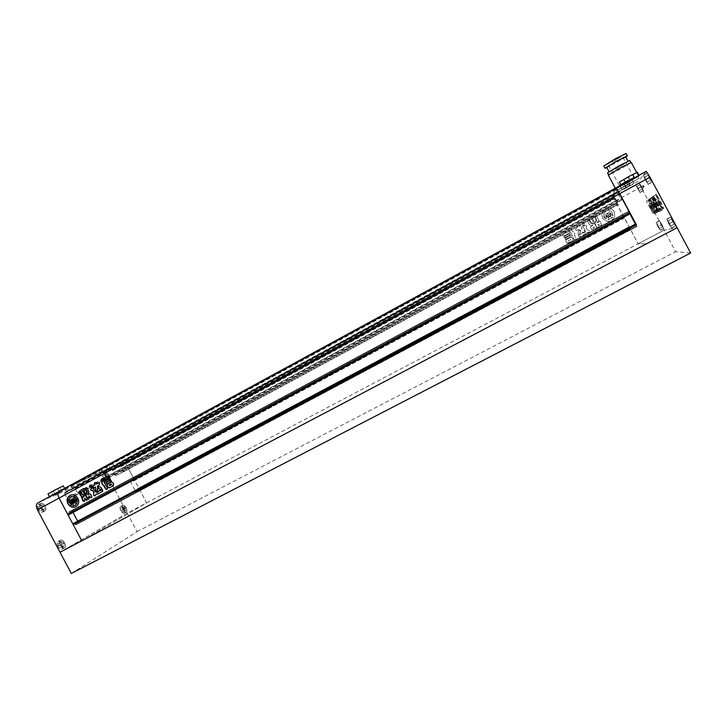 <?xml version="1.0" encoding="UTF-8"?>
<svg xmlns="http://www.w3.org/2000/svg" width="727" height="727" viewBox="0 0 727 727"><rect width="100%" height="100%" fill="white"/><g stroke="black" fill="none" stroke-linecap="round" stroke-linejoin="round"><path stroke-width="0.55" stroke-dasharray="3.63 2.73" d="M103.098 473.077L110.749 468.915L103.098 473.077L101.089 469.297L98.554 470.469L108.732 465.135L101.089 469.297M55.843 495.287L62.286 491.779L55.843 495.287L53.634 491.134L51.253 492.234L60.077 487.617L53.634 491.134M44.665 508.845L43.256 509.527L41.43 507.755L41.012 505.301L42.42 504.629L44.238 506.401L44.665 508.845L40.93 510.79L39.104 509.018L38.685 506.565L40.094 505.892L41.921 507.655L42.339 510.1M38.367 509.373C37.341 507.173 37.359 505.619 38.422 504.711C39.849 504.174 41.257 505.047 42.639 507.31C43.665 509.5 43.647 511.054 42.584 511.972C41.166 512.499 39.758 511.635 38.367 509.373M43.256 509.527L40.93 510.79M41.43 507.755L39.104 509.018M41.012 505.301L38.685 506.565M42.42 504.629L40.094 505.892M44.238 506.401L41.921 507.655M44.956 506.047C45.992 508.246 45.974 509.8 44.91 510.708C43.502 511.235 42.093 510.372 40.703 508.1C39.676 505.901 39.685 504.356 40.748 503.447C42.166 502.92 43.575 503.784 44.956 506.047M62.049 541.533L63.849 543.26L64.294 545.75L62.94 546.531L61.141 544.805L60.695 542.297L62.049 541.533L59.714 542.769L61.513 544.496L61.959 546.986L60.605 547.767L58.796 546.041L58.351 543.542L59.714 542.769M58.087 546.44C57.033 544.15 57.051 542.533 58.16 541.588C59.532 541.079 60.877 541.906 62.213 544.096C63.267 546.386 63.249 548.004 62.14 548.949C60.768 549.467 59.423 548.631 58.087 546.44M63.849 543.26L61.513 544.496M64.294 545.75L61.959 546.986M62.94 546.531L60.605 547.767M61.141 544.805L58.796 546.041M60.695 542.297L58.351 543.542M64.539 542.86C65.603 545.15 65.584 546.768 64.476 547.713C63.113 548.231 61.768 547.395 60.441 545.205C59.378 542.915 59.396 541.297 60.495 540.352C61.868 539.843 63.213 540.679 64.539 542.86M123.072 507.082L124.126 506.492L125.644 508.046L126.107 510.209L125.053 510.817L123.535 509.254L123.072 507.082L120.964 508.2L122.027 507.6L123.545 509.164L124.008 511.317L122.945 511.926L121.427 510.363L120.964 508.2M120.873 510.681C119.928 508.664 119.882 507.273 120.727 506.519C121.809 506.137 122.927 506.919 124.081 508.855C125.035 510.863 125.08 512.253 124.226 513.017C123.154 513.389 122.036 512.617 120.873 510.681M124.126 506.492L122.027 507.6M125.644 508.046L123.545 509.164M126.107 510.209L124.008 511.317M125.053 510.817L122.945 511.926M123.535 509.254L121.427 510.363M126.18 507.746C127.134 509.754 127.18 511.145 126.334 511.908C125.262 512.281 124.144 511.499 122.99 509.563C122.036 507.546 121.982 506.156 122.836 505.401C123.908 505.029 125.026 505.81 126.18 507.746M107.687 478.184L106.142 476.585L105.697 474.449L106.796 473.931L108.332 475.531L108.777 477.648L105.588 479.32L104.043 477.721L103.607 475.594L104.706 475.067L106.242 476.658L106.678 478.784L105.588 479.32M103.479 477.993C102.552 476.049 102.507 474.713 103.325 473.977C104.443 473.595 105.597 474.395 106.805 476.394C107.723 478.33 107.778 479.666 106.951 480.402C105.842 480.792 104.679 479.993 103.479 477.993M106.142 476.585L104.043 477.721M105.697 474.449L103.607 475.594M106.796 473.931L104.706 475.067M108.332 475.531L106.242 476.658M108.777 477.648L106.678 478.784M108.886 475.258C109.813 477.203 109.868 478.539 109.05 479.275C107.941 479.656 106.778 478.857 105.579 476.857C104.652 474.913 104.597 473.568 105.415 472.841C106.533 472.459 107.687 473.268 108.886 475.258M59.941 492.879L57.715 488.708M55.516 495.205L53.289 491.025M62.286 491.779L60.077 487.617M60.232 492.979L58.024 488.835M53.471 496.405L51.253 492.234M57.642 493.142L49.672 497.05L57.015 492.942L64.957 489.053L57.642 493.142M63.294 485.936L48.009 493.924M108.259 470.087L106.233 466.289M103.143 472.777L101.117 468.97M110.749 468.915L108.732 465.135M108.169 470.414L106.16 466.643M100.571 474.268L98.554 470.469M105.097 470.96L96.328 475.285L113.957 466.016L105.097 470.96M103.597 468.143L94.81 472.441L103.697 467.452L112.449 463.181L103.597 468.143M122.918 509.6C121.927 507.501 121.872 506.056 122.754 505.265C123.881 504.874 125.044 505.683 126.253 507.7C127.243 509.8 127.298 511.245 126.407 512.044C125.289 512.435 124.126 511.617 122.918 509.6M60.35 545.25C59.241 542.86 59.26 541.179 60.414 540.197C61.84 539.661 63.249 540.534 64.63 542.815C65.739 545.195 65.712 546.886 64.567 547.876C63.14 548.412 61.74 547.54 60.35 545.25M40.612 508.146C39.54 505.856 39.549 504.238 40.657 503.293C42.139 502.739 43.602 503.647 45.047 506.01C46.119 508.291 46.11 509.918 45.001 510.863C43.529 511.417 42.066 510.508 40.612 508.146M105.506 476.894C104.543 474.858 104.488 473.468 105.333 472.704C106.496 472.305 107.705 473.141 108.959 475.222C109.922 477.248 109.977 478.648 109.123 479.411C107.969 479.811 106.76 478.975 105.506 476.894M59.023 491.443L64.676 488.789L65.248 489.18L66.375 491.934L64.612 492.77L64.603 493.433L67.129 498.186L68.265 498.949L77.625 494.369L77.607 493.079L75.126 488.426L74.572 488.044L72.882 488.844L71.21 485.736L112.267 466.57L113.803 469.433L112.367 470.714L115.648 475.758L123.39 471.968L121.073 466.57L119.192 466.879L117.701 464.626L117.674 464.044L122.018 462.018C123.563 461.654 125.153 462.845 126.789 465.607L134.277 479.675L134.277 480.629L133.468 481.047L132.205 479.32L129.997 480.811L135.804 491.706L138.275 490.716L137.539 488.708L138.348 488.271L139.139 488.798L146.636 502.866L81.806 540.797L146.636 502.866L126.789 465.607C125.153 462.845 123.563 461.654 122.018 462.018L59.205 491.343M646.248 171.372L638.424 181.332L102.671 472.532C104.261 472.141 105.878 473.313 107.505 476.049L615.233 201.034L612.752 194.9L617.905 204.787L618.459 204.042L613.061 194.254L615.46 189.256L621.203 200.298L621.885 199.371L616.16 189.093L616.178 187.766L612.497 195.418L638.152 243.799L615.233 201.034L641.023 187.066L664.105 230.123L677.101 227.733L664.105 230.123L675.656 251.66L690.65 253.005M120.809 510.717C119.819 508.618 119.764 507.173 120.655 506.383C121.782 505.983 122.945 506.801 124.153 508.809C125.144 510.908 125.189 512.362 124.308 513.153C123.181 513.544 122.018 512.735 120.809 510.717M57.996 546.495C56.897 544.105 56.924 542.415 58.069 541.433C59.505 540.897 60.914 541.769 62.295 544.05C63.403 546.431 63.376 548.113 62.222 549.112C60.795 549.648 59.387 548.776 57.996 546.495M38.277 509.409C37.204 507.119 37.222 505.501 38.331 504.556C39.821 504.002 41.285 504.901 42.729 507.264C43.802 509.554 43.784 511.172 42.675 512.126C41.194 512.68 39.731 511.781 38.277 509.409M103.407 478.03C102.443 476.003 102.389 474.604 103.243 473.84C104.406 473.441 105.615 474.277 106.869 476.358C107.832 478.384 107.887 479.775 107.033 480.547C105.869 480.947 104.661 480.111 103.407 478.03M102.671 472.532L37.704 503.057M71.31 573.485L137.094 531.628L127.234 513.098L664.105 230.123L638.152 243.799L646.576 243.781L638.152 243.799L127.234 513.098L60.023 552.256L127.234 513.098L107.505 476.049M137.094 531.628L675.656 251.66M75.944 506.655C78.989 504.738 79.743 501.921 78.198 498.204C76.262 495.16 73.754 494.115 70.664 495.069L70.255 495.26M614.297 212.011L614.851 216.41C611.443 222.426 607.381 223.053 602.656 218.282L601.929 215.419C601.556 208.958 611.543 206.186 614.297 212.011L614.86 216.401C611.462 222.417 607.399 223.035 602.665 218.273L601.938 215.401C601.565 208.94 611.552 206.159 614.315 211.993M610.78 213.956L609.989 214.092L609.853 214.983L609.181 213.729L610.625 212.956L611.334 214.283L610.098 216.81L612.652 217.555L608.154 219.972L608.944 217.428L606.409 217.282L605.455 215.737L606.891 214.965L607.572 216.201L606.763 215.819L606.082 216.201L606.418 216.673L609.226 216.846L606.2 216.419M607.572 216.201L606.754 215.837L606.209 216.41M603.546 215.446L604.092 217.509L606.482 219.609L604.101 217.491L603.555 215.428L604.982 217.736L604.101 216.083M570.213 235.503L565.242 238.183L565.179 239.519L570.931 236.829L571.077 235.557L570.222 235.503L565.252 238.183L565.197 239.519L570.94 236.829L571.058 235.557L570.222 235.503M566.896 232.267L568.659 231.313L566.915 232.267M566.506 231.949L566.506 231.949C565.015 231.604 564.306 232.122 564.361 233.485L562.753 234.521L562.78 236.03L562.734 234.512L564.361 233.485M568.659 231.313L569.559 231.431L569.486 232.849L563.552 236.048L569.495 232.849L569.568 231.44L568.678 231.313M588.888 219.808L590.706 223.207L592.932 223.798L594.468 223.407L596.722 227.805L594.468 223.425L592.932 223.816L590.706 223.207L588.888 219.808L587.434 220.899L589.524 224.852L591.278 225.47L592.959 225.006L591.278 225.47L589.524 224.852M592.823 225.252L590.379 227.151L592.823 225.252M591.769 229.85L590.379 227.151L591.769 229.85L593.823 228.969L593.005 227.36L593.75 228.787M594.059 226.951L593.005 227.36L594.059 226.942L594.704 228.16C595.431 229.005 596.104 228.887 596.722 227.815C596.104 228.878 595.431 228.996 594.704 228.151L594.059 226.951M590.033 218.445L593.087 216.782L594.595 217.164L596.213 220.181L594.595 217.182L593.087 216.8L590.033 218.445L589.379 219.627L591.106 222.944L592.623 223.298L595.686 221.644L596.349 220.599L592.623 223.298L591.106 222.944M570.668 229.605L574.639 233.003L574.321 235.021L576.038 238.229C576.12 239.428 575.511 239.91 574.194 239.683L570.286 231.422L568.705 230.532L570.677 229.614L574.648 233.013L574.312 235.021L576.029 238.229C576.12 239.428 575.502 239.91 574.185 239.674L570.286 231.422L568.714 230.559L570.677 229.614M134.277 479.675L623.884 217.182M582.827 222.353L584.39 222.644L583.99 225.506L582.554 225.216L582.827 222.335L584.39 222.635L583.99 225.506M576.902 230.35L578.447 229.514L580.791 230.486L580.964 231.15C582.827 232.876 584.108 232.776 584.808 230.868L581.064 228.333L582.536 226.288L581.127 225.634L579.782 226.361L579.019 225.37L579.792 226.37L581.127 225.643L582.545 226.297L581.064 228.333L584.808 230.868C584.108 232.785 582.827 232.876 580.964 231.15L580.8 230.495L578.447 229.523L576.902 230.35L575.729 230.123L575.893 228.46L577.265 227.715L576.884 226.542L577.265 227.715M579.028 225.379C577.747 224.725 577.029 225.116 576.884 226.542C577.02 225.106 577.738 224.716 579.019 225.37L579.028 225.379M580.328 231.395L580.237 230.768L578.656 230.532L577.992 234.412L579.564 234.667L580.046 233.858L580.237 230.759L578.656 230.532M601.011 225.615L597.939 224.37L601.002 225.624L601.838 224.443L600.348 223.025L601.847 224.434L601.002 225.624M598.594 222.071L599.684 221.126L600.975 222.235L599.684 221.126L596.903 222.498L598.594 222.089M597.058 222.289L598.957 220.644L597.058 222.289M594.85 216.119L596.713 216.128L598.957 220.644L596.713 216.146L595.486 215.792L594.731 216.264L596.912 220.617L594.85 216.137M598.775 225.988L598.984 226.551C598.376 227.633 597.685 227.778 596.912 226.978L594.777 222.925L596.912 220.617L594.777 222.944L596.903 226.988C597.676 227.787 598.366 227.642 598.975 226.56L597.93 224.379M584.917 225.343L586.834 225.915L584.917 225.352M583.363 226.197L584.735 225.506L583.363 226.179L583.272 227.178L583.363 226.179M583.354 227.333L585.317 230.55L583.345 227.324M582.945 232.894C584.626 233.122 585.417 232.34 585.317 230.55L585.317 230.55C585.417 232.331 584.626 233.113 582.945 232.885L578.401 235.321L578.874 236.602L578.401 235.321M585.853 233.567L579.919 236.757L578.874 236.602L579.919 236.757L585.853 233.576M587.68 232.295L586.516 232.722L587.68 232.295C588.979 232.658 589.606 232.167 589.561 230.841C589.606 232.158 588.979 232.649 587.67 232.295M589.515 230.723L587.516 229.796L589.515 230.723M587.016 229.468L585.853 227.297L587.016 229.468M586.316 226.842L586.834 225.924L586.326 226.851M564.279 236.33L569.241 233.649L570.095 233.712L564.279 236.33L564.207 237.665L569.959 234.985L570.104 233.712L569.959 234.985M568.132 243.154L567.124 243.172L572.749 240.682L573.112 239.201L572.313 237.711M566.26 239.674L570.877 237.193L572.067 237.365L570.877 237.193L566.278 239.683L565.897 241.155L567.124 243.172L565.888 241.155L566.278 239.683M117.674 464.044L612.752 194.9L117.674 464.044M133.877 479.884L623.92 217.155M134.277 480.629L624.375 218.009M623.512 215.637L129.979 480.465L623.512 215.637M630.336 228.887L138.275 490.716L630.336 228.887M137.539 488.708L629.164 226.751L137.539 488.708M138.348 488.271L629.082 226.788M138.739 489.017L629.537 227.642M139.139 488.798L629.5 227.66M74.336 522.967L75.817 524.903L78.625 523.367L77.68 521.186M635.389 224.107L637.025 226.442L635.725 223.925M636.725 226.551L78.625 523.367L636.725 226.551M73.027 512.444L71.746 510.454L68.901 511.917L69.683 514.234L630.236 213.693L628.873 211.221L629.9 213.874M68.901 511.926L628.873 211.221L68.901 511.917M617.941 191.928L64.594 492.779L617.941 191.928M77.625 494.369L621.203 200.298L77.598 494.387M112.34 470.133L614.924 197.39L112.349 470.124M123.39 471.968L617.905 204.787L123.372 471.977M583.981 225.488L582.554 225.197L582.827 222.335M577.256 227.705L575.884 228.451L575.729 230.123M576.893 230.341L575.72 230.114M578.647 230.523L577.983 234.412L579.564 234.667M579.564 234.657L580.319 231.386M590.033 218.436L589.379 219.609L591.115 222.935M593.059 221.799L592.841 221.39L594.332 221.008L593.059 221.799L592.841 221.371L594.332 220.999L593.059 221.79M592.45 220.663L592.232 220.254L593.723 219.872L592.45 220.663L592.232 220.236L593.723 219.863L592.45 220.654M592.714 218.527L592.941 218.936L591.46 219.318L592.723 218.509M598.775 225.979L597.939 224.37M588.888 219.799L587.961 219.945M589.524 224.834L587.434 220.89L587.961 219.936M591.769 229.841L593.759 228.778M578.392 235.312L582.945 232.885M566.487 231.94C565.006 231.604 564.288 232.113 564.343 233.485M564.261 236.33L564.197 237.665L564.988 237.665M564.979 237.656L569.95 234.975M568.123 243.154L572.749 240.682L573.112 239.201L572.303 237.702M570.332 239.21L570.659 239.819L568.26 241L568.241 240.337L570.322 239.201L570.65 239.819L568.25 241L568.223 240.337L570.322 239.201M603.555 215.428L604.11 216.064M606.854 218.6L604.991 217.718L606.845 218.609L606.472 219.536L606.845 218.609M607.581 213.165L610.262 211.721L607.572 213.184L609.471 216.701L607.572 213.184M610.844 214.738L609.471 216.701M610.834 214.756L609.462 216.719M610.671 213.711L609.989 214.092M609.998 214.074L609.853 214.983L609.181 213.729M609.19 213.711L610.625 212.956M610.635 212.938L611.398 214.592L610.098 216.81M610.107 216.791L612.652 217.555M612.67 217.537L608.154 219.972M608.163 219.963L608.962 217.409L606.418 217.273L605.455 215.737L606.909 214.947L607.563 216.21M607.345 213.302L609.235 216.828L607.336 213.311L604.655 214.756L607.336 213.311M604.664 214.747L603.664 214.283L604.655 214.756M603.655 214.301C604.828 211.066 607.081 209.849 610.426 210.648L610.435 210.63C607.09 209.83 604.837 211.048 603.664 214.283M613.297 215.946L612.252 215.701L612.552 213.665L611.452 211.175L613.315 215.937L611.452 211.175L612.552 213.665L612.252 215.701L613.315 215.937M97.563 491.952L97.845 488.789M98.127 488.653L97.4 488.271M95.501 487.045L94.728 487.453M94.992 482.428L96.082 482.801M96.364 482.664L96.546 483.664M99.09 485.073L99.363 484.936C100.044 483.891 99.753 483.219 98.49 482.928L98.209 483.073M99.363 484.936L97.709 485.818M97.682 488.135L97.991 485.681M92.338 488.244L91.657 488.453M93.738 488.435L92.829 487.772M94.019 488.299L95.037 490.879M95.319 490.734L95.337 491.852M97.827 492.415L95.619 491.716M100.762 490.125L101.598 490.162M102.761 491.298L102.325 489.216M103.043 491.152L97.509 494.124M95.201 495.805L95.655 494.814M95.937 494.669L96.182 494.069M92.574 490.216L91.993 490.516M98.699 486.445L98.745 486.427C101.226 486.708 102.162 487.772 101.544 489.625L101.38 489.689M104.088 481.483L103.034 478.593M103.316 478.466L102.098 478.566M104.361 481.347L107.587 488.062M107.142 489.344L107.869 487.926M84.005 488.353L85.123 488.944M85.413 488.808L86.749 491.997M87.031 491.861L86.331 493.406M86.622 493.26L83.66 494.851M84.986 492.333L84.232 493.279M84.396 491.17L83.178 491.815M83.469 491.67L83.623 492.124M83.787 490.016L82.569 490.661M82.851 490.525L82.705 491.125M84.486 501.294L84.505 498.504M82.842 497.323L81.469 497.695M83.796 496.177L82.514 496.859M84.132 495.287L82.215 494.56L80.079 490.78M85.522 494.969L87.285 498.958M87.013 500.203L87.567 498.813M86.268 487.526L86.94 488.071M87.222 487.935L88.958 491.87M89.239 491.725L88.649 493.624M88.939 493.479L87.531 494.233M88.058 494.569L87.813 494.087M90.639 494.324L89.503 493.787M90.93 494.178L91.856 496.605M92.138 496.459L91.384 497.632M88.958 496.023L88.549 496.695M88.83 496.55L89.194 497.913M88.967 499.176L89.485 497.777M90.048 485.073L90.375 484.918C92.311 485.309 92.947 486.236 92.284 487.717L92.102 487.79M106.56 476.203L107.414 476.848M109.268 476.021L109.832 477.73M110.113 477.603L104.506 480.611M110.004 478.339L110.459 479.838M110.731 479.702L105.988 482.255M111.131 480.174L111.749 481.592L107.005 484.146M113.367 485.654L109.223 487.881M112.821 482.664L111.467 482.083M113.094 482.528L113.639 484.2M113.639 485.518L113.912 484.064M111.276 483.946L109.177 485.073M109.459 484.927L109.713 485.6M75.608 497.241L76.453 499.849M77.544 501.975L76.299 501.821M76.589 501.675L76.735 499.703M72.073 499.058L73.954 502.602M71.7 501.476L72.446 501.884M71.773 500.63L70.246 501.448M70.537 501.303L71.473 502.866L73.454 503.302M73.745 503.148L72.9 505.728M73.191 505.583L75.217 505.256M74.981 498.904L73.454 499.713M73.745 499.567L74.408 500.83M73.872 502.639L75.181 499.885M70.937 496.686L68.565 499.94M68.829 500.903L71.664 505.138M69.774 500.303L68.856 499.794M624.566 183.649L616.278 188.52L632.326 179.733L624.566 183.649M625.747 187.884L618.032 191.801L626.347 186.966L634.098 183.031L625.747 187.884M619.422 182.086L637.37 172.235M629.973 181.423L621.385 185.749L639.342 175.925L629.973 181.423M627.655 184.976L639.015 178.342L617.205 190.256L627.655 184.976M637.724 188.802L635.907 184.794L638.115 188.366L639.933 192.373L637.724 188.802L640.024 192.537L638.124 188.348L635.816 184.631L637.715 188.811M641.114 186.966L639.306 182.94L641.532 186.512L643.431 190.692L639.224 182.777L641.541 186.503L643.34 190.538L641.114 186.966M651.601 209.049L649.365 204.087L652.228 208.694L654.464 213.656L651.601 209.049M655.136 207.159L652.91 202.188L655.799 206.786L658.117 211.93L652.828 202.015L655.818 206.777L658.026 211.757L655.136 207.159M657.935 226.506L656.181 222.653L658.489 226.37L656.099 222.489L657.926 226.515L660.325 230.386L658.498 226.37L660.243 230.223L657.935 226.506M661.343 224.707L659.607 220.835L661.924 224.552L663.751 228.578L659.516 220.681L661.933 224.552L663.66 228.423L661.343 224.707M668.804 223.762L666.832 219.272L669.549 223.571L666.732 219.091L671.63 228.242L669.567 223.562L671.521 228.051L668.804 223.762M672.766 221.662L670.803 217.173L673.547 221.462L675.61 226.142L672.748 221.671L670.703 216.982L673.566 221.453L675.51 225.952L672.766 221.662M645.394 180.087L643.322 175.398L645.921 179.496L643.222 175.207L648.093 184.376L645.93 179.478L647.993 184.185L645.394 180.087M649.329 177.951L647.275 173.244L649.893 177.343L652.046 182.232L647.175 173.053L649.902 177.324L651.946 182.05L649.329 177.951M655.772 206.722L653.409 201.415L656.49 206.314L658.853 211.621L655.772 206.722L658.944 211.802L656.499 206.304L653.309 201.234L655.754 206.722M659.543 204.705L657.199 199.38L660.307 204.278L662.742 209.776L657.108 199.198L660.316 204.269L662.651 209.603L659.543 204.705M615.115 159.158L622.176 155.742L614.733 160.394L607.699 163.793L615.115 159.158M626.192 181.768L633.744 177.324L619.213 185.276L626.192 181.768M625.829 157.123L606.881 167.646M626.111 153.542L614.633 160.722L603.801 165.965M618.359 167.464L609.19 171.954L618.931 165.974L628.146 161.458L618.359 167.464M625.656 156.814L615.905 162.875L606.718 167.337M631.272 162.439L619.413 169.673L608.681 174.925L620.104 167.955L630.909 162.639L619.422 169.645L608.326 175.125M629.791 160.549L618.313 167.583L607.572 172.853M626.71 183.295L615.678 188.856L638.688 176.261L626.71 183.295M652.673 205.677L656.617 212.039L653.573 205.141L649.556 198.789L652.673 205.677M652.946 205.477L655.79 211.802L652.137 205.968L649.266 199.652L652.946 205.477M654.963 204.296L659.062 210.885L655.927 203.724L651.746 197.144L654.963 204.296M655.281 204.069L658.208 210.639L654.4 204.596L651.447 198.044L655.281 204.069M656.835 203.169L661.061 209.93L657.853 202.56L653.537 195.808L656.835 203.169M657.181 202.924L660.18 209.685L656.254 203.478L653.228 196.726L657.181 202.924M659.434 201.606L663.842 208.613L660.534 200.943L656.027 193.945L659.434 201.606M659.843 201.315L662.933 208.358L658.844 201.915L655.709 194.9L659.843 201.315M656.59 203.06L659.707 210.076L655.636 203.633L652.528 196.608L656.59 203.06M654.055 204.596L657.072 211.339L653.173 205.123L650.165 198.38L654.055 204.596M652.246 205.696L655.191 212.248L651.41 206.195L648.466 199.643L652.246 205.696M650.02 207.041L652.882 213.356L646.385 201.197L650.02 207.041M651.592 209.058L654.554 213.82L652.246 208.685L649.275 203.923L651.592 209.058M641.023 187.066L638.424 181.332M632.799 181.859L627.855 184.658L626.256 181.668L631.19 178.851L633.044 181.505L631.427 178.488L626.674 180.959L628.292 183.986L633.044 181.505M626.674 180.959L621.721 183.777L623.339 186.794L628.292 183.986M621.721 183.777L623.339 186.794M627.855 184.658L623.139 187.112M621.54 184.113L626.256 181.668M661.67 207.422L658.444 201.406L661.67 207.422L657.862 209.458L656.372 206.377L660.18 204.342M656.372 206.377L654.636 203.442L655.881 206.659L659.662 204.632M655.881 206.659L657.608 209.585L661.397 207.558M654.4 203.587L658.189 201.561M654.636 203.442L658.444 201.406M651.047 180.06L648.357 175.034L651.047 180.06L647.094 182.204L645.83 179.596L649.793 177.443M645.83 179.596L644.395 177.188L645.485 179.987L649.429 177.851M645.485 179.987L646.912 182.395L650.865 180.251M644.231 177.388L648.175 175.243M644.395 177.188L648.357 175.034M673.411 221.499L674.365 224.107L671.939 219.018L673.411 221.499L669.422 223.598L667.949 221.126L671.939 219.018M667.949 221.126L670.394 226.197L674.629 224.043M670.648 226.142L669.422 223.598M670.394 226.197L674.365 224.107M668.931 223.725L672.902 221.635M667.713 221.19L671.684 219.091M660.38 222.489L662.888 226.769L660.38 222.489L656.963 224.307L658.026 226.488L661.443 224.679M658.026 226.488L659.462 228.587L658.389 226.397L661.824 224.579M658.389 226.397L657.144 224.252L660.57 222.435M659.462 228.587L662.888 226.769M659.28 228.623L662.697 226.815M655.236 207.104L654.073 204.087L657.09 209.73L655.236 207.104L651.701 208.994L653.309 211.739L656.863 209.849M653.309 211.739L650.302 206.123L653.846 204.232M650.302 206.123L651.701 208.994M650.511 205.995L654.073 204.087M652.128 208.749L655.69 206.85M653.528 211.63L657.09 209.73M641.187 186.894L640.233 184.494L642.55 188.829L641.187 186.894L637.788 188.729L639.015 190.819L642.414 188.975M639.015 190.819L636.698 186.494L640.096 184.649M636.698 186.494L637.788 188.729M636.825 186.348L640.233 184.494M638.052 188.438L641.459 186.585M639.142 190.674L642.55 188.829M628.573 176.825L623.802 179.787L632.972 174.544L628.573 176.825L630.554 180.523L634.707 178.578L625.765 183.449L630.554 180.523M632.972 174.544L634.953 178.233M632.744 174.907L634.707 178.578M628.164 177.524L630.127 181.177M623.802 179.787L625.765 183.449M623.984 179.451L625.956 183.131M624.12 184.422L628.392 181.805L620.204 186.457L624.12 184.422L625.874 187.693L621.958 189.738L630.164 185.112L625.874 187.693M620.204 186.457L621.958 189.738M620.349 186.185L622.112 189.483M624.448 183.858L626.22 187.166M628.392 181.805L630.164 185.112M628.21 182.095L629.973 185.385M643.159 185.476L643.913 186.884L642.477 188.384L641.741 187.012L643.159 185.476L641.741 187.012M643.913 186.884L642.477 188.384M117.701 464.626L613.052 195.418M133.468 481.047L624.448 217.955M133.186 480.838L624.293 217.627M132.487 479.529L623.484 216.119M132.205 479.32L623.321 215.792M129.997 480.811L623.702 215.946M135.804 491.706L630.409 228.469M136.085 491.915L630.573 228.796M138.257 490.361L630.155 228.569M137.557 489.062L629.346 227.069M74.681 523.186L635.907 224.307M75.472 524.676L636.843 226.061M75.817 524.903L637.025 226.442M78.625 522.958L636.507 226.188M72.091 510.681L628.8 211.811M71.746 510.454L628.619 211.43M68.901 512.326L629.091 211.575M69.692 513.816L630.027 213.329M64.676 488.789L615.851 188.447M65.248 489.18L616.16 189.093M66.366 491.279L617.477 191.555M66.357 491.943L617.823 192.137L66.375 491.934M64.603 493.433L618.286 192.519M67.129 498.186L621.267 198.071M68.265 498.949L621.885 199.371M77.607 493.079L620.513 199.143M75.126 488.426L617.605 193.718M74.572 488.044L617.305 193.082M72.882 488.844L617.405 192.891M72.327 488.462L617.105 192.246M71.219 486.381L615.805 189.829M71.228 485.727L615.46 189.256L71.21 485.736M112.267 466.57L613.061 194.254M112.758 466.934L613.343 194.827M113.775 468.842L614.524 197.026M113.794 469.442L614.833 197.553L113.803 469.433M112.367 470.714L615.233 197.917M114.657 475.031L617.895 202.888M115.648 475.758L618.459 204.042M123.336 470.805L617.296 203.751M121.073 466.57L614.688 198.88M120.591 466.207L614.406 198.317M119.192 466.879L614.497 198.162M118.71 466.516L614.224 197.59M644.049 187.048L643.304 185.649M642.795 186.194L643.54 187.584M44.91 510.708L42.584 511.972M64.476 547.713L62.14 548.949M126.334 511.908L124.226 513.017M109.05 479.275L106.951 480.402M96.328 475.285L94.81 472.441M105.333 472.704L103.243 473.84M40.657 503.293L38.331 504.556M60.414 540.197L58.069 541.433M122.754 505.265L120.655 506.383M126.407 512.044L124.308 513.153M64.567 547.876L62.222 549.112M45.001 510.863L42.675 512.126M109.123 479.411L107.033 480.547M113.957 466.016L112.449 463.181M64.957 489.053L64.603 488.399M105.415 472.841L103.325 473.977M122.836 505.401L120.727 506.519M60.495 540.352L58.16 541.588M40.748 503.447L38.422 504.711M617.205 190.256L618.032 191.801M621.04 185.112L621.385 185.749M635.907 184.794L639.306 182.94M649.365 204.087L652.91 202.188M656.181 222.653L659.607 220.835M666.832 219.272L670.803 217.173M643.322 175.398L647.275 173.244M653.409 201.415L657.199 199.38M633.744 177.324L622.176 155.742M615.678 188.856L615.342 188.22M655.745 211.793L656.617 212.039M658.162 210.63L659.062 210.885M660.134 209.676L661.061 209.93M662.879 208.349L663.842 208.613M659.707 210.076L662.933 208.358M657.072 211.339L660.18 209.685M655.191 212.248L658.208 210.639M652.882 213.356L655.79 211.802M654.554 213.82L658.117 211.93M658.944 211.802L662.742 209.776M648.093 184.376L652.046 182.232M640.024 192.537L643.431 190.692M660.325 230.386L663.751 228.578M671.63 228.242L675.61 226.142M666.732 219.091L670.703 216.982M656.099 222.489L659.516 220.681M635.816 184.631L639.224 182.777M643.222 175.207L647.175 173.053M653.309 201.234L657.108 199.198M649.275 203.923L652.828 202.015M646.385 201.197L649.293 199.634M648.466 199.643L651.474 198.026M650.165 198.38L653.264 196.708M652.528 196.608L655.745 194.881M655.709 194.9L656.027 193.945M653.228 196.726L653.537 195.808M651.447 198.044L651.746 197.144M649.266 199.652L649.556 198.789M639.015 178.342L638.079 176.597M638.688 176.261L636.652 172.472M619.213 185.276L607.699 163.793M658.853 211.621L662.651 209.603M647.993 184.185L651.946 182.05M671.521 228.051L675.51 225.952M660.243 230.223L663.66 228.423M654.464 213.656L658.026 211.757M639.933 192.373L643.34 190.538M639.015 175.316L639.342 175.925M632.326 179.733L634.098 183.031M643.386 185.485L644.14 186.894"/><path stroke-width="1.09" d="M49.463 496.65L48.009 493.924L55.343 489.798L63.294 485.936L64.603 488.399M59.205 491.343L59.032 491.434C57.578 492.706 57.587 494.914 59.069 498.068L81.806 540.797L60.023 552.256L37.441 509.818C35.977 506.674 36.005 504.456 37.513 503.166L616.196 187.757L630.236 213.693L68.638 514.78L630.336 213.62M690.65 253.005L677.101 227.733L60.023 552.256L71.31 573.485L690.65 253.005M67.902 503.756C69.874 506.846 72.418 507.873 75.544 506.846C78.68 504.965 79.47 502.139 77.916 498.349C75.971 495.305 73.463 494.251 70.374 495.205C67.157 497.068 66.33 499.912 67.902 503.756M70.255 495.26C67.366 497.223 66.675 500.003 68.193 503.611C70.165 506.701 72.709 507.728 75.835 506.701L75.944 506.655M73.654 502.721L70.946 502.157L71.41 501.621L72.155 502.03L71.482 500.776L70.246 501.448L71.182 503.011L73.454 503.302L72.9 505.728L74.881 505.419L76.771 503.647L74.445 502.766L75.408 500.385L74.69 499.049L73.454 499.713L74.118 500.976L74.19 500.112L74.772 499.803L74.981 500.349L73.872 502.639L71.982 499.095L74.581 497.704L71.982 499.095M74.118 500.976L74.19 500.112M77.253 502.121L76.962 498.876L75.317 497.386L76.453 499.849L76.299 501.821L77.253 502.121L76.671 499.022L75.317 497.386M107.005 484.146L106.278 482.773L110.858 480.311L111.476 481.728L107.005 484.146M103.67 479.038L105.251 478.184L106.287 476.339L107.587 476.921L109.105 476.103L109.832 477.73L104.406 480.665L103.67 479.038L105.251 478.184M90.048 485.073L89.521 486.408L92.011 487.853C92.665 486.381 92.029 485.445 90.093 485.054L90.048 485.073M84.777 498.231L84.368 501.376M82.842 497.323L81.469 497.695L82.442 499.322C82.542 500.758 83.178 501.439 84.341 501.385M82.696 497.395L83.814 496.786L83.587 496.287L82.351 496.941L80.897 496.15L78.916 492.415L79.743 490.943M84.132 495.287L81.933 494.705L79.797 490.925M83.996 495.36L85.232 495.114L87.285 498.958L86.722 500.349L84.614 498.213M98.327 488.435L98.463 486.563C100.953 486.845 101.889 487.908 101.271 489.762L98.327 488.435L98.59 486.517M68.638 514.78L68.184 513.925L67.656 514.198L59.069 498.068C57.587 494.914 57.578 492.706 59.032 491.434L37.513 503.166M67.656 514.198L629.846 212.575M94.446 487.599L95.573 487.208L95.746 490.725L97.409 492.052L97.709 485.818L99.09 485.073C99.772 484.028 99.481 483.355 98.218 483.064L96.809 483.818L94.983 482.428L94.183 483.828L94.61 485.027L93.419 485.663C92.747 486.726 93.038 487.399 94.31 487.663L94.31 487.663M91.048 488.735L92.865 487.753L95.337 491.852L97.636 492.524L98.39 491.216L101.398 490.271L102.325 489.216L102.761 491.298L97.509 494.124L96.046 494.106L95.037 495.914L93.583 495.332L93.738 492.615L92.574 490.425L91.793 490.607C90.611 490.307 90.357 489.68 91.048 488.735L91.566 488.471M103.588 485.609L105.733 489.062L106.824 489.507L107.587 488.062L102.998 480.402L103.034 478.593L102.071 478.575L101.38 479.638L102.144 484.327L103.988 485.781M82.296 494.405L80.67 491.361L81.051 489.943L83.887 488.417L85.123 488.944L86.749 491.997L86.331 493.406L83.523 494.914L82.296 494.405L80.67 491.361M85.659 494.46L87.922 498.613L85.604 494.933L86.604 493.951L87.14 491.834L85.304 488.39L85.831 487.735M91.402 497.622L90.121 497.541L91.129 497.759L91.856 496.605L90.639 494.324L89.557 493.769L87.749 494.723L88.958 491.87L86.94 488.071L85.977 487.663M87.776 494.714L89.557 493.769M90.121 497.541L88.867 496.05L88.685 499.322L87.64 498.758M105.261 480.892L109.841 478.421L110.459 479.838L105.988 482.255L105.261 480.892L109.877 478.411M109.223 487.881L107.878 487.299L107.06 485.763L107.323 484.318L111.594 482.019L112.821 482.664L113.639 484.2L113.367 485.654L109.223 487.881M73.218 524.667L636.37 224.879L73.218 524.667L81.806 540.797L677.101 227.733L650.011 177.206L619.713 193.655L616.178 187.766L646.276 171.354L650.011 177.206M636.434 224.861L619.713 193.655L37.441 509.818M73.745 524.385L73.291 523.531L635.834 223.88L636.37 224.879M73.291 523.531L635.834 223.88M77.68 521.186L73.027 512.444M629.9 213.874L635.389 224.107M68.184 513.925L629.8 212.62M95.582 486.999L96.028 490.589L97.563 491.952M94.637 484.691L93.701 485.527C93.029 486.554 93.31 487.226 94.546 487.544M94.919 484.555L94.183 483.828M94.465 483.691L94.992 482.428M98.254 483.055L96.836 483.809M93.001 487.726L92.338 488.244M98.581 491.261L97.827 492.415M98.663 491.07L100.217 490.234M101.598 490.162L102.189 489.398M96.182 494.069L97.354 494.187M93.738 492.615L93.583 495.332M93.865 495.196L95.201 495.805M94.019 492.47L92.574 490.425M92.856 490.289L92.311 490.343M91.329 488.589C90.639 489.544 90.893 490.171 92.075 490.471L91.793 490.607M101.38 489.689L100.408 489.671M98.608 488.29L100.68 489.525M102.098 478.566L101.662 479.502L102.425 484.191L103.87 485.472M104.261 485.645L106.015 488.926L107.142 489.344M80.961 491.216L81.051 489.943M81.342 489.798L83.914 488.408M84.968 492.861L84.823 492.415L83.787 492.961L83.95 493.415L85.259 492.724L84.75 492.443M83.996 493.388L85.259 492.724M84.359 491.716L84.132 491.298L83.332 492.261L84.641 491.579L84.132 491.298M83.396 492.234L84.641 491.579M82.569 490.661L82.705 491.125L83.75 490.561L83.587 490.116L82.569 490.661M83.078 490.943L83.75 490.561M84.032 490.425L83.56 490.125M82.578 494.26L83.787 494.778M81.642 497.632L82.733 499.176C82.823 500.503 83.405 501.212 84.486 501.294M82.978 497.25L83.814 496.786M84.105 496.65L83.55 496.305M79.188 491.243L81.188 496.005L82.351 496.941M84.287 495.214L84.941 494.86M86.722 500.349L85.65 499.84M85.94 499.694L84.832 498.286M85.94 494.324L86.604 493.951M86.886 493.806L87.14 491.834M87.422 491.697L85.304 488.39M90.402 497.395L89.403 496.196M88.958 496.023L89.685 496.05M87.922 498.613L88.685 499.322M92.102 487.79L91.048 487.699M90.212 485.018L89.521 486.408M89.803 486.272L91.329 487.563M105.542 477.73L106.287 476.339M109.15 476.094L107.605 476.912M103.952 478.902L104.643 480.547M105.533 480.756L106.115 482.183M107.151 484.064L106.278 482.773M106.551 482.637L110.886 480.302M109.404 487.79L107.878 487.299M108.15 487.163L107.06 485.763M107.332 485.627L107.323 484.318M107.596 484.182L111.604 482.019M109.177 485.073L109.423 485.745L111.404 484.682L111.167 484.009L109.177 485.073M109.713 485.6L111.676 484.546L111.067 484.055M71.782 499.213L69.474 500.449L71.782 499.204L73.663 502.748M70.946 502.157L73.563 502.793M71.482 500.776L72.155 502.03M75.217 505.256L76.771 503.647M77.053 503.502L74.445 502.766M74.736 502.621L75.753 500.558L74.69 499.049M74.145 502.448L72.273 498.949M74.581 497.704L74.672 496.65L74.29 497.841M74.381 496.795L70.982 496.659L68.565 499.94L69.474 500.449M74.672 496.65L70.937 496.686M71.937 504.184L68.529 501.048L71.373 505.283L71.937 504.184L71.373 505.283M70.237 503.22L71.646 504.329M69.937 503.366L68.529 501.048M639.015 175.316L637.37 172.235L628.728 176.57L619.422 182.086L621.04 185.112M606.881 167.646L605.037 168.273L616.469 161.158L627.356 155.869L625.829 157.123M605.037 168.273L603.801 165.965L615.215 158.822L626.111 153.542L627.356 155.869M609.044 171.681L606.718 167.337L616.423 161.303L625.656 156.814L628.001 161.176M608.608 174.798L607.572 172.853L618.977 165.847L629.791 160.549L630.845 162.503M615.342 188.22L608.326 175.125L620.122 167.928L631.272 162.439L636.652 172.472M59.032 491.434L646.276 171.354"/></g></svg>
